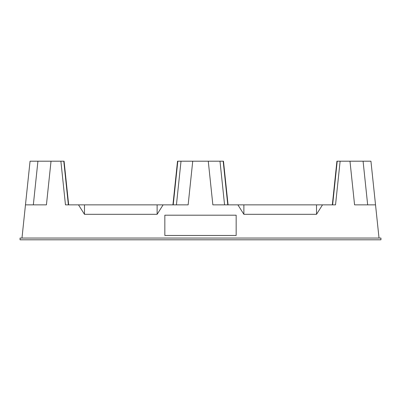 <?xml version="1.0" encoding="UTF-8"?>
<svg xmlns="http://www.w3.org/2000/svg" width="401" height="401" viewBox="0 0 401 401"><rect width="100%" height="100%" fill="white"/><g stroke="black" fill="none" stroke-linecap="round" stroke-linejoin="round"><path stroke-width="0.6" d="M380.95 239.803L20.05 239.803L20.05 238.059L380.95 238.059L380.95 239.803M367.667 204.866L363.08 161.197L370.94 161.197L379.02 238.059M25.469 204.866L46.431 204.866L51.022 161.197L30.06 161.197L21.98 238.059M51.022 161.197L60.877 161.197L65.468 204.866L163.102 204.866L157.122 214.319L157.122 204.866M157.122 214.319L84.481 214.319L78.501 204.866M163.102 204.866L188.144 204.866L192.731 161.197L208.269 161.197L212.856 204.866L322.499 204.866L316.519 214.319L243.878 214.319L237.898 204.866M375.531 204.866L354.569 204.866L349.978 161.197L340.123 161.197L335.532 204.866L322.499 204.866M236.164 235.462L236.164 215.192L164.836 215.192L164.836 235.462L164.836 215.207L236.164 215.207L236.164 235.462L164.836 235.462M359.857 161.197L347.692 161.197M212.856 204.866L224.575 204.866L219.984 161.197L208.269 161.197M40.922 161.197L52.561 161.197M68.671 204.866L64.08 161.197L60.877 161.197M192.094 161.197L185.317 161.197M340.123 161.197L336.92 161.197L332.329 204.866M359.552 161.197L348.584 161.197M363.08 161.197L349.978 161.197M332.619 204.866L337.211 161.197M316.519 204.866L316.519 214.319M243.878 204.866L243.878 214.319M173.222 204.866L177.813 161.197L192.731 161.197M228.069 204.866L223.477 161.197L219.984 161.197M223.187 161.197L227.778 204.866M176.425 204.866L181.016 161.197M84.481 214.319L84.481 204.866M63.789 161.197L68.381 204.866M33.333 204.866L37.92 161.197M203.818 161.197L209.472 161.197M177.813 161.197L177.523 161.197L172.931 204.866"/></g></svg>

